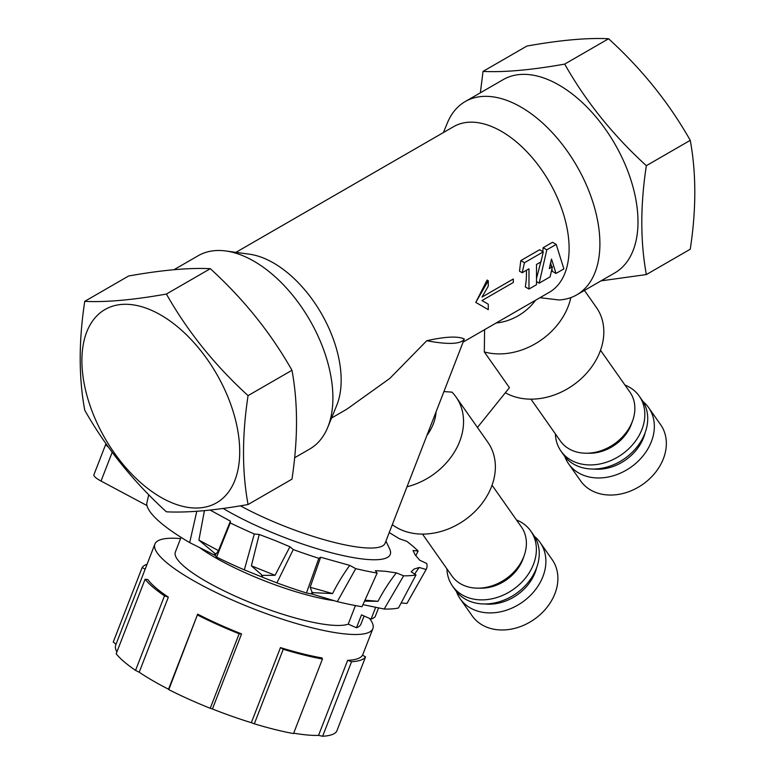 <?xml version="1.0" encoding="UTF-8"?>
<svg xmlns="http://www.w3.org/2000/svg" width="775" height="775" viewBox="0 0 775 775"><rect width="100%" height="100%" fill="white"/><g stroke="black" fill="none" stroke-linecap="round" stroke-linejoin="round"><path stroke-width="1.16" d="M364.076 616.009L360.821 624.417A104.15 22.01 -158.8 0 1 356.481 627.779L348.227 624.137A94.938 20.063 -158.8 0 1 246.227 600.887A94.938 20.063 -158.8 0 1 175.373 552.033L181.059 537.366M375.681 607.29L371.099 619.099L361.489 614.866L356.481 627.779M608.598 38.75L564.684 64.102C531.417 70.031 504.196 72.462 483.028 71.397L526.932 46.045C560.218 40.106 587.44 37.684 608.598 38.75C641.884 69.111 669.096 102.968 690.254 140.333C696.318 173.213 696.318 209.512 690.254 249.221L646.35 274.563L601.012 280.86M483.028 71.397L480.364 92.816M84.746 301.339L128.65 275.987C161.956 270.058 189.178 267.627 210.316 268.692L166.402 294.045C187.56 331.409 214.782 365.267 248.068 395.628C242.003 435.511 242.003 471.81 248.068 504.515C214.782 510.444 187.56 512.876 166.402 511.81C133.116 481.449 105.904 447.582 84.746 410.217C78.682 377.512 78.682 341.223 84.746 301.339C105.904 302.405 133.116 299.983 166.402 294.045M240.395 505.813A97.418 20.586 -158.8 0 0 332.126 541.87A97.418 20.586 -158.8 0 0 385.136 543.168L464.312 339.004A97.418 20.586 -158.8 0 1 426.802 340.7L389.825 378.413L346.706 409.278L331.555 418.025M464.312 339.004C458.006 335.982 445.509 336.544 426.802 340.7M210.316 268.692C243.583 299.034 270.804 332.892 291.972 370.285L248.068 395.628M148.732 494.702L146.708 503.731A139.733 29.527 21.2 0 0 189.681 542.607L196.792 511.287M146.988 505.581L101.041 481.043A17.709 3.739 -158.8 0 1 93.901 474.784L105.942 443.765A17.709 3.739 -158.8 0 1 105.981 443.688M108.422 447.127A17.709 3.739 -158.8 0 1 105.942 443.765M189.681 542.607L215.072 555.355M364.957 600.179L378.035 601.293L364.512 601.177M311.899 592.633L332.591 593.563L310.155 587.276L320.637 557.235L318.845 558.31A145.245 30.69 21.2 0 1 293.25 549.562L289.927 546.743L275.27 540.592L259.208 534.459L254.297 533.994A145.245 30.69 21.2 0 1 230.291 522.912L230.398 521.158L210.141 510.066M293.25 549.562L276.898 582.887A139.733 29.527 21.2 0 0 306.454 592.982L311.395 593.931L312.063 592.197L310.155 587.276M230.291 522.912L216.593 557.06A139.733 29.527 21.2 0 0 244.328 569.867L261.601 576.852L261.911 575.021L251.391 565.837L275.067 575.292L262.822 575.389L262.153 577.113L276.898 582.887M215.595 554.009L198.904 540.127L218.482 550.628L215.053 555.413L216.593 557.06M199.795 547.76A94.938 20.063 21.2 0 0 334.064 600.673M223.142 508.448A106.272 22.456 21.2 0 0 226.106 510.183A106.272 22.456 21.2 0 0 338.549 554.542A106.272 22.456 21.2 0 0 389.68 549.01L385.95 541.066M426.143 569.48L406.933 603.444A139.733 29.527 21.2 0 0 407.292 602.873L426.192 569.383A145.245 30.69 21.2 0 1 426.143 569.48L419.139 567.484L414.121 569.044L411.157 571.776L416.01 574.914A145.245 30.69 21.2 0 1 403.649 575.815L396.325 572.861L385.349 571.282L375.41 570.681L377.134 573.054A145.245 30.69 21.2 0 1 355.744 568.637L349.738 565.382L320.637 557.235M426.192 569.383A145.245 30.69 21.2 0 0 426.676 563.454L419.788 560.267L415.119 554.822L413.046 550.482L418.132 551.054A145.245 30.69 21.2 0 0 406.72 541.279L399.358 538.751L389.244 532.58M355.434 605.566L348.227 624.137M198.904 540.127L204.426 510.647M218.482 550.628L230.398 521.158M378.578 607.891L375.158 616.706A113.363 23.957 21.2 0 1 371.099 619.099M244.328 569.867L254.297 533.994M251.391 565.837L259.208 534.459M261.233 576.745L261.911 575.021M306.454 592.982L318.845 558.31M355.744 568.637L337.309 601.623A139.733 29.527 21.2 0 0 362.022 606.718L377.134 573.054M337.309 601.623L311.414 593.882M312.257 594.173L312.935 592.439M332.591 593.563C337.435 583.827 343.16 574.43 349.738 565.382M275.067 575.292L289.927 546.743M403.649 575.815L384.187 609.034L362.952 604.636M378.035 601.293C383.082 591.519 389.176 582.035 396.325 572.861M384.187 609.034A139.733 29.527 21.2 0 0 398.466 607.988L416.01 574.914M369.472 618.382A116.899 24.703 -158.8 0 1 372.872 628.661A116.899 24.703 -158.8 0 1 207.69 588.332A116.899 24.703 -158.8 0 1 156.25 551.393A116.899 24.703 -158.8 0 1 154.893 544.089A116.899 24.703 -158.8 0 1 180.585 538.586M214.287 555.007L214.966 553.282M406.933 603.444L401.14 602.95M414.644 574.033L419.139 567.484M291.972 370.285C298.026 402.787 298.026 439.086 291.972 479.163L248.068 504.515M690.254 140.333L646.35 165.685C640.295 205.191 640.295 241.48 646.35 274.563M564.684 64.102C585.822 101.438 613.044 135.305 646.35 165.685M536.503 278.438L541.928 257.707M542.781 251.565L543.149 247.7L552.536 242.275L556.208 244.396L563.871 268.906L556.014 273.439L552.333 271.318L551.945 268.847M551.422 266.242L550.618 262.967M463.179 342.027L549.301 292.311A95.645 55.219 -120 0 0 549.301 181.863A95.645 55.219 -120 0 0 453.646 126.645L235.91 252.359M294.636 457.744L309.797 448.987A111.59 64.422 -120 0 0 327.709 427.422L336.708 405.422A95.645 55.219 -120 0 0 321.354 313.468A95.645 55.219 -120 0 0 249.395 254.19L225.845 250.984A111.59 64.422 -120 0 0 198.206 255.711L173.987 269.7M513.321 279L481.963 297.106L488.269 286.198L488.269 280.734L487.107 280.056L475.763 302.395L488.269 309.651L488.269 304.188L481.963 300.564L513.321 282.468L513.321 279L481.982 297.077M475.782 302.405L488.269 309.651M528.976 289.046L536.503 284.696L536.503 264.459L540.96 261.882L543.285 251.856L539.613 249.734L520.8 260.603L519.502 271.173L522.185 272.722L528.976 268.809L528.976 289.046L525.295 286.924A95.645 55.219 60 0 0 526.419 270.281M436.054 411.942A46.054 36.318 144.9 0 1 426.977 435.337M443.959 391.578L451.999 392.14A63.763 50.288 144.9 0 1 456.068 397.052A63.763 50.288 144.9 0 1 407.02 486.778M496.194 322.972A46.054 36.318 -35.1 0 0 535.564 300.235M484.588 329.666L484.317 351.937A63.763 50.288 -35.1 0 0 570.826 297.619M539.972 297.687L559.114 299.983A111.59 64.422 -120 0 0 576.794 294.839A111.59 64.422 -120 0 0 576.794 165.995A111.59 64.422 -120 0 0 465.203 101.564A111.59 64.422 -120 0 0 447.291 123.138L443.445 132.535M576.794 294.839L614.885 272.848A111.59 64.422 -120 0 0 614.885 144.005A111.59 64.422 -120 0 0 503.295 79.573L465.203 101.564M327.709 427.422A111.59 64.422 -120 0 0 309.797 320.143A111.59 64.422 -120 0 0 225.845 250.984M456.068 397.052L487.882 442.312A63.763 50.288 144.9 0 1 473.302 513.089A63.763 50.288 144.9 0 1 396.674 527.552A63.763 50.288 144.9 0 1 392.315 524.675M505.348 392.741A63.763 50.288 -35.1 0 0 581.87 378.055A63.763 50.288 -35.1 0 0 596.353 307.375L584.437 290.431M477.448 427.461L509.437 387.665L484.317 351.937M488.269 280.734L475.763 302.395M488.269 304.188L481.963 300.564M543.285 251.856L524.472 262.725L522.185 272.722M524.472 262.725L520.8 260.603M556.014 273.439L551.509 259.063L549.32 268.605L552.41 266.813L550.047 265.447M552.41 266.813L550.105 276.849L539.167 283.166L536.503 281.625M539.167 283.166L546.821 249.821L543.149 247.7M546.821 249.821L556.208 244.396M160.803 497.269A111.59 64.422 -120 0 0 229.138 400.055A111.59 64.422 -120 0 0 92.467 321.15A111.59 64.422 -120 0 0 160.803 497.269M492.048 485.198L521.41 526.971A42.509 33.528 144.9 0 1 524.278 555.297L523.164 558.494A38.421 30.303 144.9 0 1 498.635 584.282A38.421 30.303 144.9 0 1 480.926 588.186L477.545 588.157A42.509 33.528 144.9 0 1 451.854 575.864L422.491 534.091M524.278 555.297A42.509 33.528 144.9 0 1 497.143 583.846A42.509 33.528 144.9 0 1 477.545 588.157M456.378 591.461A48.883 38.556 -35.1 0 0 460.166 598.775L472.169 615.844A48.883 38.556 -35.1 0 0 534.333 619.273A48.883 38.556 -35.1 0 0 552.158 559.618L540.156 542.548A48.883 38.556 -35.1 0 0 534.556 536.503M460.166 598.775A48.883 38.556 -35.1 0 0 522.331 602.204A48.883 38.556 -35.1 0 0 540.156 542.548M484.976 603.977A42.509 33.528 -35.1 0 0 536.649 567.658M446.923 568.85A47.827 37.713 -35.1 0 0 452.513 586.045L455.4 590.143A47.827 37.713 -35.1 0 0 516.208 593.495A47.827 37.713 -35.1 0 0 533.646 535.137L530.768 531.04A47.827 37.713 -35.1 0 0 516.479 519.957M452.513 586.045A47.827 37.713 -35.1 0 0 513.331 589.397A47.827 37.713 -35.1 0 0 530.768 531.04M600.518 350.271L629.872 392.034A42.509 33.528 144.9 0 1 632.749 420.37A42.509 33.528 144.9 0 1 617.811 441.285A42.509 33.528 144.9 0 1 586.007 453.22A42.509 33.528 144.9 0 1 560.325 440.927L530.962 399.154M632.749 420.37L631.625 423.557A38.421 30.303 144.9 0 1 618.13 442.457A38.421 30.303 144.9 0 1 589.387 453.249L586.007 453.22M564.839 456.523A48.883 38.556 -35.1 0 0 568.627 463.838L580.63 480.917A48.883 38.556 -35.1 0 0 642.795 484.346A48.883 38.556 -35.1 0 0 660.62 424.69L648.617 407.611A48.883 38.556 -35.1 0 0 643.018 401.576M568.627 463.838A48.883 38.556 -35.1 0 0 630.792 467.267A48.883 38.556 -35.1 0 0 648.617 407.611M593.447 469.04A42.509 33.528 -35.1 0 0 645.11 432.721M555.394 433.913A47.827 37.713 -35.1 0 0 560.984 451.108L563.861 455.206A47.827 37.713 -35.1 0 0 624.679 458.567A47.827 37.713 -35.1 0 0 642.117 400.2L639.23 396.103A47.827 37.713 -35.1 0 0 624.95 385.03M560.984 451.108A47.827 37.713 -35.1 0 0 621.802 454.46A47.827 37.713 -35.1 0 0 639.23 396.103M145.09 579.245A120.445 25.449 21.2 0 0 164.484 595.849L135.557 670.385A120.445 25.449 21.2 0 1 116.172 653.771L145.09 579.245L147.792 579.564A116.899 24.703 -158.8 0 0 168.33 597.157L139.2 672.235A705.822 676.1 -22.6 0 1 135.557 670.385M164.484 595.849L168.33 597.157M197.722 615.118A120.445 25.449 21.2 0 0 239.155 633.756L210.238 708.292A120.445 25.449 21.2 0 1 168.805 689.643A705.822 66.301 110 0 1 168.533 689.237L197.664 614.158L168.805 689.643M210.238 708.292A705.822 381.038 -60.8 0 0 212.428 708.98L241.558 633.902A116.899 24.703 -158.8 0 1 197.664 614.158M239.155 633.756L241.558 633.902M283.243 649.276A120.445 25.449 21.2 0 0 322.448 659.031L293.531 733.567A120.445 25.449 21.2 0 1 254.326 723.811A705.822 532.444 96.8 0 1 251.333 722.688L280.463 647.6L283.243 649.276L254.326 723.811M322.448 659.031L321.993 657.936A116.899 24.703 -158.8 0 1 280.463 647.6M351.55 661.714A120.445 25.449 21.2 0 0 365.567 656.871L336.65 731.406A120.445 25.449 21.2 0 1 331.671 734.739A120.445 25.449 21.2 0 1 322.632 736.25A705.822 686.689 -3.4 0 1 318.544 735.388L347.675 660.31L351.55 661.714L322.632 736.25M365.567 656.871L362.516 655.175A116.899 24.703 -158.8 0 1 347.675 660.31M147.095 564.2A120.445 25.449 21.2 0 0 142.164 567.513L113.247 642.049A705.822 575.108 93.5 0 0 116.027 644.257M142.164 567.513L145.157 569.189M139.2 672.235A116.899 24.703 21.2 0 0 168.533 689.237M154.893 544.089L115.746 644.984A116.899 24.703 21.2 0 0 116.889 651.94M293.686 733.16A116.899 24.703 21.2 0 0 318.544 735.388M212.428 708.98A116.899 24.703 21.2 0 0 251.333 722.688M418.132 551.054L415.768 555.743M101.041 481.043L112.191 452.3M372.872 628.661L362.564 655.204"/></g></svg>
